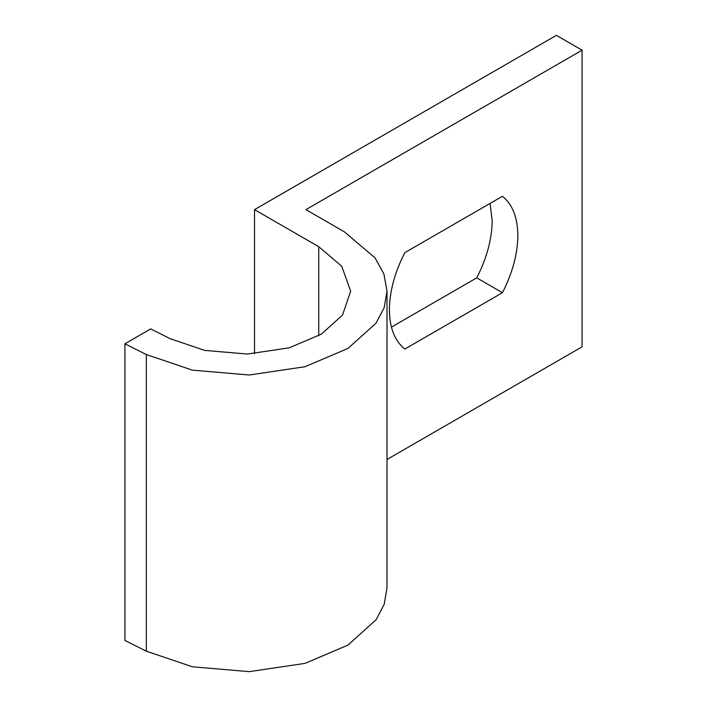 <?xml version="1.0" encoding="UTF-8"?>
<svg xmlns="http://www.w3.org/2000/svg" width="707" height="707" viewBox="0 0 707 707"><rect width="100%" height="100%" fill="white"/><g stroke="black" fill="none" stroke-linecap="round" stroke-linejoin="round"><path stroke-width="1.06" d="M387.003 291.204L383.936 274.06L375.09 257.94L344.442 231.878L305.901 209.634L582.082 50.179L556.391 35.35L254.52 209.634L318.751 246.708L341.737 266.256L350.672 291.204L342.506 315.11L321.393 334.128L289.19 347.844L247.379 354.048L204.685 350.398L170.166 338.697L150.671 328.914L124.918 343.788L124.918 640.436L146.331 651.182L192.348 666.781L249.279 671.65L305.026 663.378L347.968 645.084L376.115 619.73L384.201 604.273L387.003 587.862L387.003 291.204L384.201 307.616L376.115 323.072L347.968 348.427L305.026 366.721L249.279 375.002L192.348 370.132L146.331 354.534L124.918 343.788M387.003 459.462L582.082 346.837L582.082 50.179M254.52 209.634L254.52 353.694M391.439 327.111L476.748 277.869C486.831 258.082 491.975 239.046 492.16 220.761L490.119 203.395M404.819 349.055C394.727 340.924 389.584 327.827 389.398 309.754C389.584 291.461 394.727 272.425 404.819 252.646L502.438 196.281C512.531 204.411 517.665 217.517 517.851 235.59C517.665 253.875 512.531 272.911 502.438 292.698L404.819 349.055M502.438 292.698L476.748 277.869M146.331 651.182L146.331 354.534M318.751 335.701L318.751 246.708"/></g></svg>
